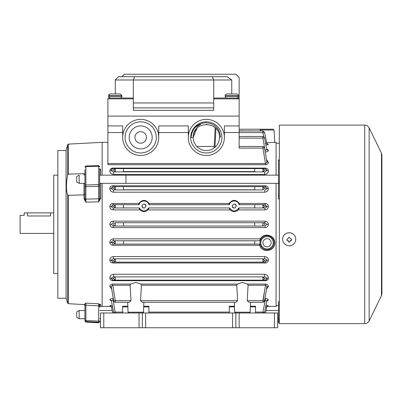 <?xml version="1.0" encoding="UTF-8"?>
<svg xmlns="http://www.w3.org/2000/svg" width="402" height="402" viewBox="0 0 402 402"><rect width="100%" height="100%" fill="white"/><g stroke="black" fill="none" stroke-linecap="round" stroke-linejoin="round"><path stroke-width="0.6" d="M100.716 183.362L100.701 198.603L98.646 201.804L99.676 198.226L99.681 169.428A0.985 0.653 180 0 0 100.666 170.081A0.985 0.653 180 0 0 100.716 170.076L100.716 175.156M100.701 198.603A0.985 0.301 -174.3 0 1 99.676 198.226A0.985 0.633 0 0 1 98.696 198.789A0.985 0.633 0 0 1 98.676 198.789L98.646 201.804L85.867 202.151L85.897 199.141L98.676 198.789L98.676 186.347A0.985 0.633 180 0 0 98.696 186.347A0.985 0.633 -0 0 0 99.681 185.714L99.681 198.05A0.985 0.312 180 0 0 100.666 198.362A0.985 0.312 180 0 0 100.716 198.362M84.933 304.791L84.933 305.575L83.998 304.54L84.933 304.791L84.933 303.671L85.867 303.123L98.646 303.811L100.716 304.706A0.985 0.965 180 0 0 99.681 305.666L99.681 307.329A0.985 0.985 0 0 1 100.716 306.349L102.143 306.424L102.143 183.362L102.143 306.424L111.178 306.424L111.444 307.033L110.656 305.972L109.836 305.721L110.656 305.972M66.747 300.621L67.571 303.113L68.471 303.721L68.471 195.307L83.988 194.905L83.998 183.362M66.044 298.219L66.044 150.544L57.838 150.544L57.838 298.219L66.044 298.219L66.456 299.756M67.571 303.113L67.571 194.88C66.099 190.543 66.099 183.97 67.571 175.156L67.571 144.836A0.985 0.985 0 0 1 68.471 144.107L102.143 142.343L102.143 175.156L102.143 142.343L107.882 142.343M57.838 175.156L53.737 175.156L53.737 273.606L57.838 273.606M67.571 144.836L66.044 150.544M67.571 175.156L68.471 174.116L68.471 144.107M83.993 175.156L83.988 173.699L68.471 174.116M67.571 194.88L68.471 195.307M76.229 304.133L77.782 304.213M83.988 304.54L68.471 303.721M83.988 173.699L84.933 174.785M99.681 168.317L100.716 170.076M83.998 198.895A0.985 0.312 -0 0 0 84.933 198.583L85.867 202.151L83.998 198.895L83.988 194.905L84.933 194.176M99.681 166.619L98.671 165.639L98.676 186.347L85.897 186.679L85.867 184.965A0.985 0.397 180 0 0 84.933 185.362L84.933 169.79M99.681 305.666L98.646 303.811L85.867 303.123L85.897 305.183L85.867 303.123M99.681 169.388A0.985 0.653 172.7 0 0 100.701 169.89M84.933 198.508L84.933 186.046A0.985 0.633 -0 0 0 85.897 186.679L85.897 199.141A0.985 0.633 180 0 1 84.933 198.508L84.933 198.583M98.646 303.811L98.676 305.877A0.985 0.337 180 0 0 98.696 305.877A0.985 0.337 0 0 0 99.676 305.58A0.985 0.96 155.3 0 1 100.701 304.651M84.933 318.987L84.933 320.133A0.985 0.337 0 0 0 85.897 320.469L98.676 321.138L98.676 305.877L85.897 305.183A0.985 0.337 180 0 1 84.933 304.847L84.933 310.269M84.933 304.756L84.933 320.133M99.681 185.714L99.681 185.026A0.985 0.397 0 0 0 98.646 184.629L85.867 184.965L85.897 165.996L84.933 166.956M84.933 320.56A0.985 0.98 0 0 0 85.867 321.535L85.897 305.183M84.933 321.123L85.867 322.108L85.867 321.535L98.646 322.208L98.676 321.138A0.985 0.337 180 0 0 98.696 321.138A0.985 0.337 0 0 0 99.681 320.801M226.844 98.038A1.643 1.643 0 0 1 225.2 96.4L238.331 96.4C238.577 96.998 238.029 97.54 236.688 98.038M225.2 95.575L238.331 95.575C238.507 94.887 237.959 94.344 236.688 93.937L226.844 93.937C224.231 95.038 225.713 95.003 225.2 95.575L225.2 96.4M231.085 93.937L231.572 93.937M233.416 93.937L232.446 93.937M229.713 93.937L230.115 93.937M364.714 323.65L279.35 323.65L279.35 125.112L364.714 125.112L364.714 323.65A4.925 4.925 0 0 0 369.136 320.886L369.136 127.876C368.192 126.112 366.714 125.193 364.714 125.112M381.9 291.219L381.9 293.772A4.1 4.1 0 0 1 381.483 295.57L369.136 320.886M288.375 241.054L287.716 240.552A8.161 1.221 180 0 1 287.39 240.542L286.732 239.873L287.39 238.919A8.161 1.221 -0 0 0 287.716 238.929L289.028 237.275L290.671 238.929A8.161 1.221 -0 0 0 290.998 238.919L291.656 239.547L290.998 240.542A8.161 1.221 180 0 1 290.671 240.552L289.36 242.145L288.375 241.512L288.375 241.054A0.658 0.648 180 0 0 287.716 240.406L287.716 240.552M289.194 232.783A6.563 6.487 180 0 0 282.631 239.275A6.563 6.487 180 0 0 289.194 245.763A6.563 6.487 180 0 0 295.756 239.275A6.563 6.487 180 0 0 289.194 232.783M289.028 237.275L289.36 237.275M289.36 242.029L289.028 242.145L289.36 242.029A0.658 0.648 180 0 0 290.013 241.381L290.013 241.2M286.732 239.758A0.658 0.648 180 0 0 287.39 240.406L287.716 240.406M288.375 241.381A0.658 0.648 180 0 0 289.028 242.029M290.671 240.552L290.671 240.406A0.658 0.648 180 0 0 290.013 241.054M290.671 240.406L290.998 240.406A0.658 0.648 180 0 0 291.656 239.758L291.656 239.547M295.756 239.25A6.563 6.487 180 0 0 289.194 232.738A6.563 6.487 180 0 0 282.631 239.25M260.149 129.781L260.174 130.856L260.169 129.992L274.058 129.992L274.707 142.343L267.044 142.7M140.7 155.468A18.05 18.05 0 0 0 158.75 137.419A18.05 18.05 0 0 1 140.7 155.468A18.05 18.05 0 0 1 122.65 137.419A18.05 18.05 0 0 1 140.7 119.369A18.05 18.05 0 0 1 158.75 137.419L158.75 125.932L188.282 125.932L188.282 137.419A18.05 18.05 0 0 1 206.332 119.369A18.05 18.05 0 0 1 224.381 137.419L224.381 125.932L239.15 125.932L239.15 148.122L262.923 148.122L262.923 146.484L239.15 146.484L239.15 138.102L262.923 138.102L262.923 136.459L239.15 136.459M140.7 153.006C129.253 152.745 124.449 142.107 125.112 137.419A15.588 15.588 0 0 1 140.7 121.831A15.588 15.588 0 0 1 156.288 137.419C156.78 142.293 152.378 152.579 140.7 153.006M206.332 155.468A18.05 18.05 0 0 0 224.381 137.419A18.05 18.05 0 0 1 206.332 155.468A18.05 18.05 0 0 1 188.282 137.419M206.332 153.006C194.885 152.745 190.086 142.107 190.744 137.419A15.588 15.588 0 0 1 206.332 121.831A15.588 15.588 0 0 1 221.919 137.419C222.412 142.293 218.015 152.579 206.332 153.006M267.028 306.424L276.068 306.424L276.068 183.362M276.068 175.156L276.068 142.343L274.707 142.343M266.531 159.669L268.37 162.202C268.38 163.584 267.42 164.423 265.486 164.709L107.882 164.709L107.882 116.088L239.15 116.088L239.15 125.932M265.029 221.165C267.034 221.326 268.149 222.396 268.37 224.381C268.149 226.361 267.039 227.437 265.029 227.597L113.178 227.597C111.173 227.437 110.063 226.366 109.836 224.381C110.058 222.401 111.173 221.326 113.178 221.165L265.029 221.165L265.029 222.743L266.767 224.381L265.029 226.024L265.029 227.597M267.184 144.881L267.456 144.82M267.576 144.79L268.129 144.579M268.159 144.564L268.37 144.303L267.224 143.79L268.37 144.303L265.943 145.027M266.742 149.177L268.37 150.509C268.26 151.378 267.25 151.871 265.335 151.991L265.255 151.991M265.008 150.544L266.767 149.338A1.643 1.477 180 0 0 268.37 150.509L268.099 149.896M268.074 149.871L267.425 149.428M265.335 185.774C267.245 185.97 268.26 186.945 268.37 188.699C268.184 190.764 266.968 191.93 264.732 192.211L113.475 192.211C111.238 191.935 110.027 190.764 109.836 188.699C109.947 186.95 110.957 185.975 112.877 185.774L265.335 185.774L265.335 186.644L262.923 186.644L265.335 186.644L266.767 188.136C266.637 189.126 265.958 189.724 264.732 189.925L264.732 192.211M265.486 168.081C267.42 168.363 268.38 169.287 268.37 170.86C268.295 172.86 267.034 174.081 264.586 174.513L113.625 174.513C111.178 174.081 109.917 172.865 109.836 170.86C109.826 169.292 110.786 168.363 112.721 168.081L265.486 168.081L265.486 168.594L262.923 168.594L265.486 168.594L266.767 170.011C266.707 170.94 265.978 171.564 264.586 171.875L264.586 174.513M113.329 209.904C111.228 209.708 110.063 208.588 109.836 206.543C110.017 204.658 111.083 203.633 113.027 203.467L113.027 204.693L111.439 206.256C111.6 207.281 112.228 207.854 113.329 207.975L113.329 209.904L139.961 209.904C142.645 212.135 145.328 212.135 148.001 209.904L149.127 207.975M113.027 203.467L138.921 203.467C142.288 199.327 145.66 199.327 149.041 203.467L229.165 203.467C232.532 199.327 235.909 199.327 239.29 203.467L265.179 203.467C267.124 203.628 268.184 204.653 268.37 206.543C268.144 208.583 266.983 209.703 264.883 209.904L238.245 209.904C235.572 212.135 232.894 212.135 230.205 209.904L148.001 209.904M266.305 305.284L267.41 305.394M267.365 305.389L266.355 305.289M266.722 301.299L266.767 301.073A1.643 1.507 0 0 1 268.37 299.877C268.245 299.098 267.219 298.656 265.305 298.55C267.219 298.651 268.24 299.093 268.37 299.877L266.792 301.028M113.515 300.033L112.907 300.033L111.439 301.073A1.643 1.507 0 0 0 109.836 299.877L111.414 301.028L109.836 299.877C109.967 299.098 110.987 298.656 112.907 298.55L113.258 298.55M264.732 256.556C266.968 256.828 268.179 257.999 268.37 260.064C268.26 261.813 267.25 262.792 265.335 262.988L112.877 262.988C110.962 262.792 109.952 261.818 109.836 260.064C110.027 257.999 111.238 256.833 113.475 256.556L264.732 256.556L264.732 258.838L262.923 258.838L262.923 262.119L265.335 262.119L265.335 262.988M274.812 242.748C275.561 251.235 261.823 253.632 259.667 245.295L113.027 245.295C111.088 245.135 110.022 244.109 109.836 242.22C110.063 240.18 111.223 239.059 113.329 238.858L260.365 238.858C263.843 232.075 275.244 235.26 274.812 242.748M264.586 274.249C267.028 274.682 268.29 275.898 268.37 277.903C268.38 279.475 267.42 280.4 265.486 280.686L112.721 280.686C110.791 280.4 109.826 279.475 109.836 277.903C109.912 275.903 111.173 274.682 113.625 274.249L264.586 274.249L264.586 276.888L262.923 276.888L262.923 280.169L265.486 280.169L265.486 280.686M266.762 307.033L266.767 307.007A1.643 1.628 0 0 1 268.37 305.721L267.481 305.982M112.56 306.786L111.439 307.007A1.643 1.628 0 0 0 109.836 305.721L112.258 305.264M267.325 300.857L267.792 300.641M111.947 298.616L111.696 298.656M110.299 299.178L109.972 299.49M111.676 289.093L109.836 286.561C109.826 285.179 110.786 284.345 112.721 284.053L130.705 284.053L135.775 282.415L140.851 284.053L237.356 284.053L242.431 282.415L247.501 284.053L265.486 284.053C267.42 284.34 268.38 285.174 268.37 286.561L266.531 289.093M193.206 137.419L191.071 137.419C192.055 128.595 196.94 123.69 205.729 122.71C214.638 123.404 219.562 128.193 220.487 137.087L219.457 137.112L219.457 137.419C220.271 120.484 192.397 120.484 193.206 137.419C192.397 120.484 220.271 120.484 219.457 137.419C220.271 120.484 192.397 120.484 193.206 137.419C192.397 120.484 220.271 120.484 219.457 137.419A13.125 13.125 0 0 1 206.332 150.544A13.125 13.125 0 0 1 193.206 137.419C193.236 134.208 194.297 131.353 196.377 128.861A13.125 13.125 0 0 0 193.206 137.419L197.05 128.137M200.608 124.293L197.895 125.952M197.739 126.072L196.633 127.052M214.115 147.991L215.176 127.72L213.075 126.158M107.882 125.932L122.65 125.932L122.65 137.419M113.178 221.165L113.178 222.743L111.439 224.381L113.178 226.024L115.284 226.024A1.643 1.603 -90 0 1 113.681 224.306A1.643 1.603 -90 0 1 115.284 222.743L265.029 222.743M266.712 149.052L264.536 137.785L266.747 149.207M107.882 163.519L265.486 163.519L265.486 164.709M268.37 162.202A1.643 1.241 180 0 1 266.767 161.217L264.531 147.846L262.923 148.122L265.486 163.519C266.556 163.207 266.983 162.443 266.767 161.217L266.647 160.468M262.923 136.459A1.643 1.643 0 0 1 264.536 137.785L262.923 138.102L265.335 151.991M265.179 143.464L266.752 142.971M239.15 130.856L260.169 130.972M113.475 192.211L113.475 189.925C112.248 189.724 111.57 189.126 111.439 188.136L112.877 186.644L115.284 186.644L112.877 186.644L112.877 185.774M268.37 188.699A1.643 0.714 0 0 1 266.767 188.136L264.531 188.151L262.923 189.925L113.475 189.925L115.284 189.925L113.681 188.151L111.439 188.136A1.643 0.714 0 0 1 109.836 188.699M113.625 174.513L113.625 171.875C112.213 171.538 111.485 170.92 111.439 170.011C111.228 169.312 111.655 168.84 112.721 168.594L115.284 168.594L112.721 168.594L112.721 168.081M268.37 170.86A1.643 1.07 0 0 1 266.767 170.011L264.531 170.036L262.923 171.875L113.625 171.875L115.284 171.875L113.681 170.036L111.439 170.011A1.643 1.07 -0 0 1 109.836 170.86M138.836 207.975L139.961 209.904M264.883 209.904L264.883 207.975C265.983 207.854 266.611 207.281 266.767 206.256L264.531 206.266L262.923 207.975L264.883 207.975L238.838 207.945C235.763 211.929 232.693 211.929 229.617 207.945L148.594 207.945C145.519 211.929 142.449 211.929 139.368 207.945L113.329 207.975L115.284 207.975L115.284 204.693L139.127 204.693C140.042 199.819 147.911 199.799 148.835 204.693L149.403 204.693L149.041 203.467M229.08 207.975L230.205 209.904M238.245 209.904L239.376 207.975M268.37 206.543A1.643 0.357 180 0 1 266.767 206.256L265.179 204.693L265.179 203.467M229.165 203.467L228.803 204.693L229.371 204.693C230.286 199.819 238.155 199.799 239.079 204.693L239.652 204.693L239.29 203.467M265.179 204.693L262.923 204.693L265.179 204.693M138.921 203.467L138.559 204.693M264.295 312.987A1.643 1.643 0 0 0 264.531 312.404L266.767 301.073L265.305 300.033L265.305 298.55L264.948 298.55M115.284 312.987L112.907 298.55M113.912 312.987A1.643 1.643 0 0 1 113.676 312.404L111.485 301.299M268.37 260.064A1.643 0.714 -0 0 0 266.767 260.627C266.637 259.637 265.958 259.039 264.732 258.838L262.923 258.838L264.531 260.612L266.767 260.627L265.335 262.119L115.284 262.119L113.681 260.612L115.284 258.838L113.475 258.838L113.475 256.556M262.923 258.838L113.475 258.838C112.248 259.044 111.57 259.637 111.439 260.627L112.877 262.119L112.877 262.988M112.877 262.119L115.284 262.119L112.877 262.119M259.436 244.069L259.667 245.295M113.027 245.295L113.027 244.069L115.284 244.069L113.027 244.069L111.439 242.506A1.643 0.357 0 0 0 109.836 242.22M254.737 244.069L123.469 244.069L123.469 240.818L254.737 240.818L254.737 244.069L260.014 244.069L260.164 240.788L113.329 240.788L113.329 238.858M260.365 238.858L259.652 240.788M113.047 240.788L113.329 240.788C112.228 240.909 111.6 241.481 111.439 242.506L113.681 242.496L115.284 240.788L115.284 244.069L113.681 242.496M268.37 277.903A1.643 1.07 -0 0 0 266.767 278.752C266.722 277.842 265.993 277.224 264.586 276.888L262.923 276.888L264.531 278.727L266.767 278.752C266.983 279.45 266.556 279.923 265.486 280.169L115.284 280.169L113.681 278.727C113.686 277.636 114.218 277.023 115.284 276.888L113.625 276.888L113.625 274.249M113.625 276.888L115.284 276.888L113.625 276.888C112.228 277.199 111.505 277.822 111.439 278.752L112.721 280.169L112.721 280.686M112.721 280.169L115.284 280.169L112.721 280.169M267.677 305.922L266.767 307.022L265.506 312.987L266.767 307.007L265.647 306.786M111.439 307.007L112.701 312.987L111.439 307.007M130.705 284.053L130.117 285.249L130.982 300.641L129.379 302.279L115.284 302.279L115.284 300.641L113.681 300.917L111.565 288.294M130.117 285.249L112.721 285.249L112.721 284.053M130.982 300.641L115.284 300.641L112.721 285.249C111.655 285.556 111.228 286.319 111.439 287.546A1.643 1.241 0 0 0 109.836 286.561M237.356 284.053L236.773 285.249L237.637 300.641L236.034 302.279L142.172 302.279L140.574 300.641L141.439 285.249L140.851 284.053M264.586 290.832L262.923 302.279L248.828 302.279L247.225 300.641L248.089 285.249L247.501 284.053M266.647 288.294L266.767 287.546C266.983 286.365 266.556 285.596 265.486 285.249L265.486 284.053M262.923 226.024L262.923 222.743A1.643 1.603 90 0 1 264.526 224.306A1.643 1.603 90 0 1 262.923 226.024L113.178 226.024L113.178 227.597M206.442 124.293L206.774 124.298M274.058 129.992L273.239 129.213L260.973 129.213A0.819 0.804 90 0 0 260.169 129.992L260.114 129.469M263.777 136.7L262.923 132.615L264.531 132.278L266.767 143.037A1.643 1.603 180 0 0 268.37 144.303M224.381 132.539L239.15 132.539M158.75 132.539L188.282 132.539M107.882 132.539L122.65 132.539M239.15 129.213L262.943 129.213M115.284 189.925L115.284 186.644L262.923 186.644L262.923 189.925M115.284 171.875L115.284 168.594L262.923 168.594L262.923 171.875L264.586 171.875M264.883 207.975L262.923 207.975L262.923 204.693L239.079 204.693M229.371 204.693L148.835 204.693M123.469 204.693L123.469 207.945L139.368 207.945M148.594 207.945L229.617 207.945M238.838 207.945L254.737 207.945L254.737 204.693M236.275 206.015C234.914 208.658 233.547 208.658 232.175 206.015C233.542 203.377 234.909 203.377 236.275 206.015A2.05 2.05 0 0 0 235.014 204.126M146.032 206.015C144.67 208.658 143.298 208.658 141.931 206.015C143.298 203.377 144.665 203.377 146.032 206.015A2.05 2.05 0 0 0 144.77 204.126M113.027 204.693L115.284 204.693L113.681 206.266L111.439 206.256A1.643 0.357 0 0 1 109.836 206.543M113.681 312.404L115.284 312.083L122.65 312.083L122.65 306.239L127.846 306.239M143.71 306.239L148.906 306.239L148.906 312.987M148.906 312.083L229.306 312.083L229.306 306.239L234.497 306.239M250.366 306.239L255.556 306.239L255.556 312.987M262.928 312.063L262.923 312.987M109.836 260.064A1.643 0.714 -0 0 1 111.439 260.627L113.681 260.612M123.469 244.069L115.284 244.069M115.284 280.169L115.284 276.888L262.923 276.888M109.836 277.903A1.643 1.07 0 0 1 111.439 278.752L113.681 278.727M113.625 290.832L115.188 300.083M247.225 300.641L262.923 300.641L265.486 285.249L248.089 285.249M268.37 286.561A1.643 1.241 180 0 0 266.767 287.546L264.531 300.917L266.717 287.943M152.187 137.419A11.487 11.487 0 0 1 140.7 148.906A11.487 11.487 0 0 1 129.213 137.419A11.487 11.487 0 0 1 140.7 125.932A11.487 11.487 0 0 1 152.187 137.419M254.737 222.743L254.737 226.024M123.469 226.024L123.469 222.743M254.737 186.644L254.737 189.804L123.469 189.804L123.469 186.644M254.737 168.594L254.737 171.579L123.469 171.579L123.469 168.594M232.175 206.015A2.05 2.05 0 0 0 235.019 207.909M141.931 206.015A2.05 2.05 0 0 0 144.775 207.909M122.65 312.083L122.65 312.987M229.306 312.083L229.306 312.987M271.144 242.748A4.1 4.1 0 0 1 267.044 246.848A4.1 4.1 0 0 1 262.943 242.748A4.1 4.1 0 0 1 267.044 238.647A4.1 4.1 0 0 1 271.144 242.748M146.444 137.419A5.744 5.744 0 0 1 140.7 143.162A5.744 5.744 0 0 1 134.956 137.419A5.744 5.744 0 0 1 140.7 131.675A5.744 5.744 0 0 1 146.444 137.419M109.063 97.425A1.643 1.643 0 0 1 108.706 96.4C108.254 96.761 108.801 97.304 110.344 98.038M113.615 93.937L110.344 93.937L115.268 93.937L115.268 79.988L133.318 79.988L133.318 110.344L213.718 110.344L213.718 79.988L231.763 79.988L231.763 93.937M109.545 94.148L108.706 95.575L121.831 95.575L120.188 93.937L115.268 93.937M116.922 93.937L115.947 93.937M125.932 175.709L125.932 183.362L125.932 175.709M239.15 116.088L239.15 77.531L235.868 74.249L124.293 74.249L121.831 76.707M107.882 116.088L107.882 98.857L133.318 98.857L132.494 98.038L108.706 98.038L107.882 98.857L108.706 98.038M214.537 98.038L213.718 98.857L214.537 98.038L238.331 98.038L239.15 98.857L238.331 98.038M115.268 79.988L118.55 76.707L227.125 76.707L231.763 79.988M213.718 107.882L133.318 107.882M133.318 98.857L132.494 98.038M212.356 76.707L213.718 79.988L133.318 79.988L134.675 76.707M53.737 233.406L20.1 233.406L20.1 215.356L24.2 215.356L24.2 212.894L53.737 212.894M274.425 327.751L277.707 327.751L277.707 312.987L274.425 312.987L274.425 327.751L239.15 327.751L239.15 312.987L274.425 312.987M103.781 327.751L103.781 312.987L100.5 312.987L100.5 327.751L239.15 327.751M239.15 312.987L235.868 312.987L235.868 327.751M142.343 327.751L142.343 312.987L235.868 312.987M142.343 312.987L139.057 312.987L139.057 327.751M103.781 312.987L139.057 312.987M79.169 183.362L76.707 181.94L76.707 176.578L79.169 175.156L79.169 183.362L84.933 183.362M50.456 212.894L50.456 215.974C54.687 215.301 54.687 215.301 50.456 215.974L27.482 215.974C23.251 215.301 23.251 215.301 27.482 215.974L27.482 212.894M279.35 199.065L278.531 199.045L278.531 183.86L279.35 183.88M278.531 183.86L278.531 159.991M278.531 159.921L279.35 159.921M279.35 319.791L278.531 319.821L278.531 303.168M279.35 304.043L278.531 304.078L278.531 301.631L279.35 301.601M278.531 182.051L279.35 182.076M279.35 160.493L278.531 160.483M279.35 322.716L278.531 322.746L278.531 319.821M279.35 321.062L278.531 321.092M79.169 318.731L76.707 317.309L76.707 311.947L79.169 310.525L79.169 318.731L84.933 318.731M100.716 304.706L100.716 306.349M84.933 167.227A0.985 0.583 -0 0 1 85.867 166.644L98.646 166.307A0.985 0.583 -0 0 1 99.681 166.89M85.867 322.108L98.646 322.776L98.646 322.208A0.985 0.98 -0 0 0 99.681 321.228M381.483 295.57L381.483 153.192L369.136 127.876M115.284 186.644L113.681 188.151M264.531 188.151L262.923 186.644M115.284 168.594L113.681 170.036M264.531 170.036L262.923 168.594M113.329 207.975L115.284 207.975L113.681 206.266M264.531 206.266L262.923 204.693M115.284 312.083L114.771 312.188M114.605 312.218L114.228 312.294M264.692 300.033L265.305 300.033L262.923 312.083L264.39 312.379M263.973 312.294L263.591 312.218M264.531 260.612L262.923 262.119M115.284 258.838L115.284 262.119M264.531 278.727L262.923 280.169M115.284 300.641L114.746 300.731M115.284 302.279A1.643 1.643 0 0 1 113.665 300.922L113.681 300.917M262.923 300.641L264.531 300.917A1.643 1.643 0 0 1 262.923 302.279M115.284 222.743L115.284 226.024M268.37 224.381L266.767 224.381M111.439 224.381L109.836 224.381M274.058 242.748A7.015 7.015 0 0 1 267.044 249.763A7.015 7.015 0 0 1 260.029 242.748A7.015 7.015 0 0 1 267.044 235.733A7.015 7.015 0 0 1 274.058 242.748M255.556 306.867L250.34 306.867M234.522 306.867L229.306 306.867M148.906 306.867L143.69 306.867M127.866 306.867L122.65 306.867M127.705 302.279L128.052 312.193L143.504 312.193L143.851 302.279M234.361 302.279L234.708 312.193L250.155 312.193L250.501 302.279M236.773 285.249L141.439 285.249M215.954 128.489L214.969 147.303M239.15 132.615L262.923 132.615L262.923 130.972L239.15 130.972M262.923 146.484A1.643 1.643 0 0 1 264.541 147.846L266.717 160.82M255.556 312.083L262.923 312.083M273.239 242.748A6.196 6.196 0 0 1 267.044 248.944A6.196 6.196 0 0 1 260.848 242.748A6.196 6.196 0 0 1 267.044 236.552A6.196 6.196 0 0 1 273.239 242.748M140.574 300.641L237.637 300.641M121.831 95.575L121.831 96.4L108.706 96.4L108.706 95.575C108.274 95.199 108.821 94.651 110.344 93.937M213.718 98.857L239.15 98.857M213.718 102.962L133.318 102.962M232.587 327.751L232.587 312.987M145.624 327.751L145.624 312.987M278.531 195.819L279.35 195.844M85.892 165.971L98.671 165.634M98.646 322.776L99.681 321.796M238.331 95.575L238.331 96.4M381.483 153.192L381.9 154.991L381.9 293.772M262.923 130.972L264.531 132.278L266.762 143.001L267.235 143.856M264.531 312.404L266.858 300.807M111.485 287.922L113.665 300.922M214.196 146.444L196.799 146.444M266.767 307.022L266.029 310.525L278.531 310.525M111.952 309.429L112.183 310.525L99.681 310.525M113.676 312.404L111.46 301.183M128.052 312.193L128.871 312.987M143.504 312.193L142.685 312.987M234.708 312.193L235.527 312.987M250.155 312.193L249.335 312.987M121.831 96.4C122.248 96.797 121.7 97.344 120.188 98.038M99.681 183.362L278.531 183.362M99.681 175.156L278.531 175.156M277.707 318.731L278.531 318.731M279.35 143.278L276.068 143.162M278.531 305.515L276.068 305.6M99.681 318.731L100.5 318.731M79.169 310.525L84.933 310.525"/></g></svg>
